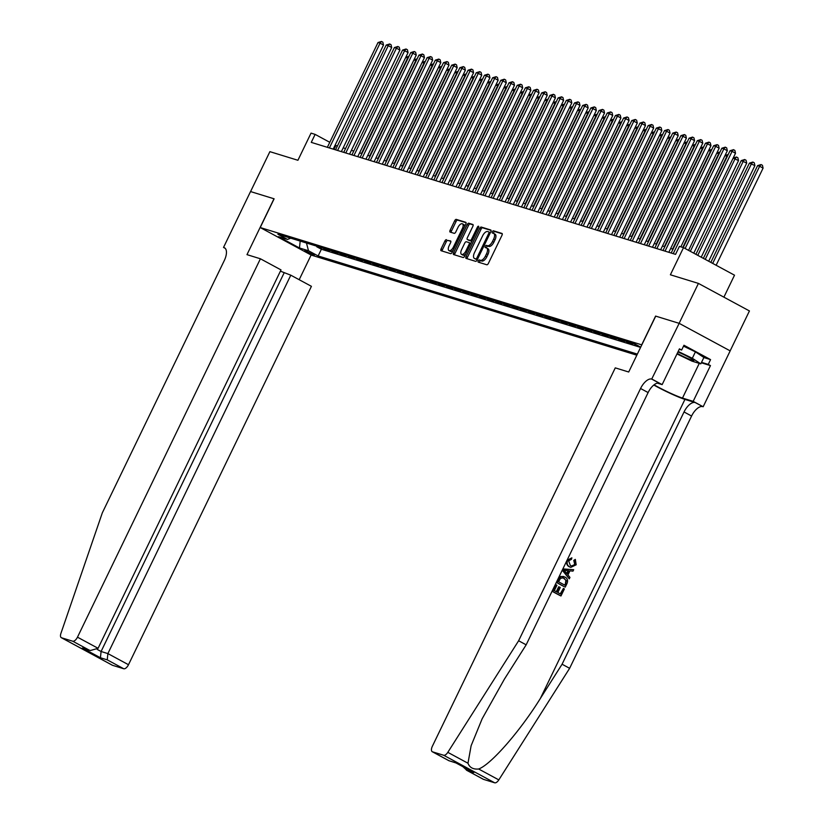 <?xml version="1.0" encoding="UTF-8"?>
<svg xmlns="http://www.w3.org/2000/svg" width="824" height="824" viewBox="0 0 824 824"><rect width="100%" height="100%" fill="white"/><g stroke="black" fill="none" stroke-linecap="round" stroke-linejoin="round"><path stroke-width="1.24" d="M478.239 260.878A1.226 0.577 -61.6 0 0 478.219 262.125A1.226 0.577 -61.6 0 0 478.27 262.145L486.809 264.772A1.751 0.824 -61.6 0 0 488.364 263.453L502.001 235.242A1.751 0.824 -61.6 0 0 502.032 233.46A1.751 0.824 -61.6 0 0 501.96 233.429L493.422 230.802A1.226 0.577 -61.6 0 0 492.33 231.729A1.226 0.577 -61.6 0 0 492.309 232.976A1.226 0.577 -61.6 0 0 492.361 232.996L493.463 233.336A5.593 2.647 -61.6 0 1 493.7 233.439A5.593 2.647 -61.6 0 1 493.617 239.145L492.474 241.494A5.593 2.647 -61.6 0 1 487.478 245.717L486.376 245.377A1.226 0.577 -61.6 0 0 485.284 246.304A1.226 0.577 -61.6 0 0 485.264 247.55A1.226 0.577 -61.6 0 0 485.315 247.571L486.418 247.911A5.593 2.647 -61.6 0 1 486.654 248.014A5.593 2.647 -61.6 0 1 486.572 253.72L485.429 256.068A5.593 2.647 -61.6 0 1 480.433 260.291L479.331 259.951A1.226 0.577 -61.6 0 0 478.239 260.878M487.798 248.663A5.593 2.647 -61.6 0 1 488.035 248.755A5.593 2.647 -61.6 0 1 487.942 254.462L486.809 256.81A5.593 2.647 -61.6 0 1 481.813 261.043L480.711 260.703A1.226 0.577 -61.6 0 0 479.62 261.62A1.226 0.577 -61.6 0 0 479.413 262.495M502.279 233.851L494.802 231.554A1.226 0.577 -61.6 0 0 493.71 232.471A1.226 0.577 -61.6 0 0 493.504 233.347M494.843 234.088A5.593 2.647 -61.6 0 1 495.08 234.181A5.593 2.647 -61.6 0 1 494.987 239.887L493.854 242.235A5.593 2.647 -61.6 0 1 488.859 246.469L487.757 246.129A1.226 0.577 -61.6 0 0 486.665 247.046A1.226 0.577 -61.6 0 0 486.459 247.921M314.335 255.234L304.798 250.383L314.335 255.234M446.464 239.681A1.751 0.824 -61.6 0 0 444.909 240.999L441.077 248.92A1.751 0.824 -61.6 0 0 441.056 250.702A1.751 0.824 -61.6 0 0 441.128 250.733L450.604 253.648A1.751 0.824 -61.6 0 0 452.17 252.329L465.807 224.118A1.751 0.824 -61.6 0 0 465.838 222.336A1.751 0.824 -61.6 0 0 465.756 222.305L456.28 219.39A1.751 0.824 -61.6 0 0 454.714 220.708L450.1 230.267A1.751 0.824 -61.6 0 0 450.069 232.049A1.751 0.824 -61.6 0 0 450.141 232.08L454.199 233.326A1.751 0.824 -61.6 0 0 455.765 232.007L458.051 227.27A4.676 2.215 -61.6 0 1 462.418 223.819A4.676 2.215 -61.6 0 1 462.357 228.588L453.375 247.159A4.676 2.215 -61.6 0 1 449.008 250.609A4.676 2.215 -61.6 0 1 449.08 245.84L450.574 242.74A1.751 0.824 -61.6 0 0 450.594 240.958A1.751 0.824 -61.6 0 0 450.522 240.927L447.844 240.423A1.751 0.824 -61.6 0 0 446.289 241.741L442.457 249.662A1.751 0.824 -61.6 0 0 442.179 251.052M641.7 344.823L655.595 316.086L679.131 323.327L698.422 283.404L670.386 274.783L683.508 247.643L679.409 246.386L675.556 254.369L311.266 142.377L315.128 134.384L311.039 133.127L297.917 160.278L269.881 151.657L250.578 191.57L274.114 198.8L260.219 227.548L641.814 344.885M466.075 256.594A1.751 0.824 -61.6 0 0 466.044 258.386A1.751 0.824 -61.6 0 0 466.116 258.417L475.603 261.332A1.751 0.824 -61.6 0 0 477.158 260.003L490.795 231.802A1.751 0.824 -61.6 0 0 490.826 230.02A1.751 0.824 -61.6 0 0 490.754 229.989L481.267 227.074A1.751 0.824 -61.6 0 0 479.712 228.392L466.075 256.594L467.445 257.346A1.751 0.824 -61.6 0 0 467.177 258.736M463.109 257.49L453.622 254.575A1.751 0.824 -61.6 0 1 453.55 254.544A1.751 0.824 -61.6 0 1 453.581 252.762L467.208 224.55A1.751 0.824 -61.6 0 1 468.774 223.232L472.832 224.478A1.751 0.824 -61.6 0 1 472.904 224.509A1.751 0.824 -61.6 0 1 472.873 226.291L467.352 237.734A1.751 0.824 -61.6 0 0 467.321 239.516A1.751 0.824 -61.6 0 0 467.393 239.547L470.082 240.371A1.751 0.824 -61.6 0 0 471.647 239.053L477.405 227.146A1.226 0.577 -61.6 0 1 478.548 226.24A1.226 0.577 -61.6 0 1 478.528 227.486L464.664 256.171A1.751 0.824 -61.6 0 1 463.109 257.49M698.422 283.404L749.438 310.947L730.146 350.859L679.172 323.338L655.719 316.128L628.702 372.005L615.271 367.875L432.353 746.276A5.335 2.534 -61.6 0 0 432.27 751.725A5.335 2.534 -61.6 0 0 432.487 751.818L443.662 755.258A5.335 2.534 -61.6 0 0 447.813 752.343L518.626 640.763L640.567 388.495A12.453 5.902 118.4 0 1 651.702 379.081L679.172 323.338M317.003 246.252L316.756 246.757L321.669 248.271L319.166 246.912M325.192 248.766L324.944 249.281L329.858 250.784L327.344 249.435M333.38 251.289L333.133 251.794L338.046 253.298L335.533 251.948M341.569 253.802L341.321 254.307L346.234 255.821L343.721 254.462M349.747 256.315L349.5 256.831L354.413 258.334L351.91 256.985M357.935 258.839L357.688 259.344L362.601 260.858L360.098 259.498M366.124 261.352L365.877 261.857L370.79 263.371L368.276 262.011M374.312 263.865L374.065 264.38L378.978 265.884L376.465 264.535M382.491 266.389L382.254 266.894L387.156 268.408L384.654 267.048M390.679 268.902L390.432 269.407L395.345 270.921L392.842 269.561M398.868 271.415L398.62 271.93L403.533 273.434L401.02 272.085M407.056 273.939L406.809 274.443L411.722 275.958L409.209 274.598M415.244 276.452L414.997 276.957L419.91 278.471L417.397 277.111M423.423 278.965L423.176 279.48L428.089 280.984L425.586 279.635M431.611 281.489L431.364 281.993L436.277 283.507L433.774 282.148M439.8 284.002L439.553 284.507L444.466 286.021L441.952 284.671M447.988 286.515L447.741 287.03L452.654 288.534L450.141 287.185M456.166 289.039L455.929 289.543L460.832 291.057L458.329 289.698M464.355 291.552L464.108 292.057L469.021 293.571L466.518 292.221M472.543 294.065L472.296 294.58L477.209 296.084L474.696 294.734M480.732 296.589L480.485 297.093L485.398 298.607L482.885 297.248M488.91 299.102L488.673 299.606L493.586 301.121L491.073 299.771M497.099 301.625L496.851 302.13L501.764 303.634L499.262 302.284M505.287 304.138L505.04 304.643L509.953 306.157L507.45 304.798M513.476 306.652L513.228 307.167L518.142 308.67L515.628 307.321M521.664 309.175L521.417 309.68L526.33 311.184L523.817 309.834M529.842 311.688L529.605 312.193L534.508 313.707L532.005 312.348M538.031 314.202L537.784 314.716L542.697 316.22L540.194 314.871M546.219 316.725L545.972 317.23L550.885 318.744L548.372 317.384M554.408 319.238L554.161 319.743L559.074 321.257L556.561 319.897M562.586 321.751L562.349 322.266L567.252 323.77L564.749 322.421M570.774 324.275L570.527 324.78L575.44 326.294L572.938 324.934M578.963 326.788L578.716 327.293L583.629 328.807L581.116 327.447M587.151 329.301L586.904 329.816L591.817 331.32L589.304 329.971M595.34 331.825L595.093 332.329L600.006 333.844L597.493 332.484M603.518 334.338L603.281 334.843L608.184 336.357L605.681 334.997M611.707 336.851L611.46 337.366L616.373 338.87L613.87 337.521M619.895 339.375L619.648 339.879L624.561 341.394L622.048 340.034M628.084 341.888L627.837 342.393L632.75 343.907L630.236 342.557M636.138 344.679L637.302 345.308M636.828 355.185L311.235 255.09L260.219 227.548M316.756 246.757L321.381 249.25L318.136 255.955L637.354 354.104M318.136 255.955L308.485 250.743L299.483 247.983L278.522 236.663L287.535 239.434L277.884 234.222L634.799 343.958L640.712 347.151M636.025 344.916L633.512 343.557M627.837 342.393L625.323 341.043M619.648 339.879L617.145 338.53M611.46 337.366L608.957 336.007M603.281 334.843L600.768 333.493M595.093 332.329L592.58 330.98M586.904 329.816L584.391 328.457M578.716 327.293L576.213 325.943M570.527 324.78L568.024 323.42M562.349 322.266L559.836 320.907M554.161 319.743L551.647 318.394M545.972 317.23L543.469 315.87M537.784 314.716L535.281 313.357M529.605 312.193L527.092 310.844M521.417 309.68L518.904 308.32M513.228 307.167L510.715 305.807M505.04 304.643L502.537 303.294M496.851 302.13L494.349 300.77M488.673 299.606L486.16 298.257M480.485 297.093L477.972 295.744M472.296 294.58L469.793 293.22M464.108 292.057L461.605 290.707M455.929 289.543L453.416 288.194M447.741 287.03L445.228 285.671M439.553 284.507L437.039 283.157M431.364 281.993L428.861 280.644M423.176 279.48L420.673 278.121M414.997 276.957L412.484 275.607M406.809 274.443L404.296 273.094M398.62 271.93L396.117 270.571M390.432 269.407L387.929 268.058M382.254 266.894L379.74 265.534M374.065 264.38L371.552 263.021M365.877 261.857L363.363 260.508M357.688 259.344L355.185 257.984M349.5 256.831L346.997 255.471M341.321 254.307L338.808 252.958M333.133 251.794L330.62 250.434M324.944 249.281L322.442 247.921M321.381 249.25L640.598 347.398M723.894 297.165L734.514 275.185L683.508 247.643M337.377 146.044L335.1 145.168M329.785 142.305L315.128 134.384M673.012 249.229L670.654 248.498M664.824 246.706L662.475 245.985M656.646 244.192L654.287 243.471M648.457 241.679L646.098 240.948M640.269 239.156L637.91 238.435M632.08 236.643L629.732 235.922M623.902 234.129L621.543 233.398M615.713 231.606L613.355 230.885M607.525 229.093L605.166 228.372M599.336 226.579L596.988 225.848M591.148 224.056L588.799 223.335M582.97 221.543L580.611 220.822M574.781 219.03L572.423 218.298M566.593 216.506L564.234 215.785M558.404 213.993L556.056 213.272M550.226 211.48L547.867 210.748M542.038 208.956L539.679 208.235M533.849 206.443L531.49 205.722M525.661 203.93L523.312 203.198M517.472 201.406L515.124 200.685M509.294 198.893L506.935 198.172M501.105 196.37L498.747 195.648M492.917 193.856L490.558 193.135M484.728 191.343L482.38 190.612M476.55 188.82L474.191 188.099M468.362 186.306L466.003 185.585M460.173 183.793L457.814 183.062M451.985 181.27L449.636 180.549M443.806 178.757L441.448 178.035M435.618 176.243L433.259 175.512M427.429 173.72L425.071 172.999M419.241 171.207L416.882 170.486M411.052 168.693L408.704 167.962M402.874 166.17L400.516 165.449M394.686 163.657L392.327 162.936M386.497 161.143L384.139 160.412M378.309 158.62L375.96 157.899M370.131 156.107L367.772 155.386M361.942 153.594L359.583 152.862M353.753 151.07L351.395 150.349M345.565 148.557L343.206 147.836M333.978 149.35L335.811 145.56M287.535 239.434L290.718 238.167M306.477 243.018L308.485 250.743M299.483 247.983L300.183 241.082M491.073 230.401L482.648 227.815A1.751 0.824 -61.6 0 0 481.082 229.134L467.445 257.346M475.778 258.86A1.226 0.577 -61.6 0 0 476.869 257.943L488.838 233.182A1.226 0.577 -61.6 0 0 488.859 231.925A1.226 0.577 -61.6 0 0 488.807 231.905L487.643 231.544A5.593 2.647 -61.6 0 0 482.648 235.777L474.459 252.7A5.593 2.647 -61.6 0 0 474.377 258.406A5.593 2.647 -61.6 0 0 474.614 258.499L477.158 259.612A1.226 0.577 -61.6 0 0 477.353 259.601M490.332 232.759A1.226 0.577 -61.6 0 0 490.239 232.677A1.226 0.577 -61.6 0 0 490.187 232.646L488.9 231.956M475.551 259.014A5.593 2.647 -61.6 0 0 475.757 259.148A5.593 2.647 -61.6 0 0 475.994 259.251L474.614 258.499M477.158 259.612L475.994 259.251M473.151 224.89L470.154 223.974A1.751 0.824 -61.6 0 0 468.588 225.292L454.951 253.504A1.751 0.824 -61.6 0 0 454.673 254.894M468.64 240.217A1.751 0.824 -61.6 0 0 468.702 240.258A1.751 0.824 -61.6 0 0 468.774 240.289L471.462 241.113A1.751 0.824 -61.6 0 0 471.987 241.02M461.605 249.6A4.676 2.215 -61.6 0 0 461.543 254.369A4.676 2.215 -61.6 0 0 465.91 250.918L469.072 244.378A1.751 0.824 -61.6 0 0 469.093 242.596A1.751 0.824 -61.6 0 0 469.021 242.565L466.333 241.741A1.751 0.824 -61.6 0 0 464.767 243.059L461.605 249.6M461.543 254.369L462.913 255.121A4.676 2.215 -61.6 0 0 465.735 253.957M470.71 243.667A1.751 0.824 -61.6 0 0 470.473 243.338A1.751 0.824 -61.6 0 0 470.401 243.307L469.165 242.637M450.852 241.35L447.844 240.423M449.008 250.609L450.388 251.351A4.676 2.215 -61.6 0 0 453.2 250.187M464.509 226.806A4.676 2.215 -61.6 0 0 463.799 224.561L462.418 223.819M466.085 222.717L457.66 220.132A1.751 0.824 -61.6 0 0 456.094 221.45L451.48 231.008A1.751 0.824 -61.6 0 0 451.202 232.409M716.138 265.266L763.086 168.127L759.646 166.263L757.596 165.634L710.824 262.392M712.688 263.402L759.646 166.263L761.067 164.563L762.447 165.305L763.086 168.127M757.596 165.634L761.067 164.563M688.555 250.372L735.513 153.243L732.072 151.379L685.115 248.508M730.023 150.751L733.494 149.669L732.072 151.379L730.023 150.751L683.22 247.56M733.494 149.669L734.874 150.421L735.513 153.243M677.246 353.393A11.567 0.958 -154.2 0 0 688.596 358.904A11.567 0.958 -154.2 0 0 693.86 360.397A11.567 0.958 -154.2 0 0 678.389 352.167A11.567 0.958 -154.2 0 0 677.925 351.972M683.529 346.152L695.415 351.869L703.892 357.472L700.802 363.858L691.964 361.139L676.978 353.939M678.183 351.457L692.335 358.255L700.802 363.858M695.415 351.869L692.335 358.255M563.42 588.429L564.378 588.944L560.99 595.948L552.719 591.477L555.984 584.731L556.942 585.246L554.325 590.643L556.87 592.023L559.3 586.987L560.258 587.502L557.827 592.538L560.691 594.083L563.42 588.429L560.248 593.846M559.3 586.987L558.662 586.781L556.282 591.704M555.984 584.731L552.348 591.364A23.175 1.916 -154.2 0 0 560.619 595.834L560.99 595.948M563.729 576.491L560.32 576.522L556.622 582.527A23.175 1.916 -154.2 0 0 564.893 586.997L556.993 582.64L560.784 576.666L564.883 576.985C567.54 578.407 568.22 580.632 566.922 583.67L565.264 587.11M575.327 559.393L576.182 564.79L570.826 567.365L569.734 566.912C567.221 565.47 566.541 563.245 567.684 560.238L571.877 557.838L571.475 559.331L568.611 560.814L570.383 565.552L571.454 566.006L575.173 564.399L574.4 560.598L575.327 559.393L573.772 560.402L574.699 564.255L572.824 565.913M571.877 557.838L567.334 560.124C566.088 563.111 566.675 565.305 569.085 566.706L570.826 567.365M653.793 385.035A23.175 1.916 -154.2 0 0 684.929 399.403L695.168 402.545L703.16 406.757L730.177 350.88M518.626 640.763L526.165 644.832L504.453 679.048L482.153 718.765L471.122 745.73L467.981 763.24C469.639 767.587 473.192 769.513 478.651 768.998C490.836 764.662 519.985 731.341 540.369 698.443L562.081 664.226L684.033 411.959A12.453 5.902 118.4 0 1 695.168 402.545M573.679 569.703L563.194 568.931L562.462 570.455L569.26 578.839L562.833 570.569L563.564 569.044L573.679 569.703L572.979 571.135L569.909 570.857L567.942 574.936L569.951 577.408L569.26 578.839M562.081 664.226L569.631 668.305L691.583 416.038A12.453 5.902 118.4 0 1 702.717 406.623M651.702 379.081L659.251 383.15A12.453 5.902 118.4 0 0 648.117 392.564L526.165 644.832M432.487 751.818L448.967 760.717L455.765 762.808L473.821 772.562L467.023 770.471L483.503 779.36L494.678 782.8L443.662 755.258M478.651 768.998L498.819 779.895L569.631 668.305M652.155 379.215L662.146 384.612L679.439 348.851L681.644 350.046L679.223 349.294M703.851 357.554L710.566 359.614L683.961 345.246L681.644 350.046M710.566 359.614L708.249 364.404L710.463 365.599L693.169 401.36L703.16 406.757M654.081 384.808A20.023 1.658 -154.2 0 0 682.488 398.074L693.169 401.36M662.146 384.612L657.325 383.129M498.819 779.895A5.335 2.534 118.4 0 1 494.678 782.8M710.463 365.599L701.317 362.787M701.533 362.344L708.249 364.404M448.967 760.717L456.002 762.962M473.821 772.562L472.626 771.913M467.023 770.471L462.913 766.691M574.4 560.598L573.772 560.402M569.734 566.912L569.085 566.706M565.367 571.794L567.18 574.019L568.756 570.744L564.152 570.321L565.367 571.794M568.045 570.682L566.706 573.442M564.965 585.236L566.428 580.683L563.132 577.861L560.475 578.366L558.6 581.806L564.965 585.236M565.923 583.268L564.522 584.999M566.428 580.683L565.882 580.518L565.429 583.114M564.213 578.324L565.882 580.518M260.405 258.777L77.477 637.179L98.087 648.303L281.015 269.901L260.405 258.777L246.984 254.647L273.99 198.769L250.537 191.559L223.52 247.437L225.22 248.354M280.407 271.158L290.8 275.185L311.421 286.319L128.493 664.721A5.335 2.534 118.4 0 1 123.724 668.748L112.548 665.318A5.335 2.534 118.4 0 1 112.322 665.226L61.316 637.683A5.335 2.534 -61.6 0 1 60.914 633.399L102.351 512.775L224.303 260.518A12.453 5.902 -61.6 0 0 224.488 247.787A12.453 5.902 -61.6 0 0 223.974 247.581L223.52 247.437M123.724 668.748L107.244 659.859L100.446 657.768L82.39 648.014L89.188 650.105L72.708 641.206L61.532 637.776L112.548 665.318M311.122 255.028L299.184 279.717M290.8 275.185L107.882 653.587L128.493 664.721M72.708 641.206A5.335 2.534 -61.6 0 0 77.477 637.179M284.012 273.104L101.084 651.496L107.882 653.587L107.244 659.859M100.446 657.768L101.084 651.496L97.273 649.436M82.39 648.014L90.352 650.548L98.087 648.303M89.188 650.105L90.352 650.548M708.681 261.239L754.908 165.614L749.407 163.121L703.366 258.365M705.231 259.375L751.457 163.749L752.879 162.05L754.259 162.792L754.908 165.614M749.407 163.121L752.879 162.05M701.224 257.212L746.719 163.09L741.229 160.608L695.909 254.338M697.774 255.347L743.269 161.236L744.69 159.526L746.07 160.268L746.719 163.09M741.229 160.608L744.69 159.526M693.767 253.184L738.531 160.577L733.154 158.126M690.316 251.32L735.08 158.713L736.512 157.013L737.882 157.755L738.531 160.577M733.216 158.002L736.512 157.013M682.797 247.427L726.902 156.2L724.966 155.612M727.283 156.405L728.066 154.809M725.027 155.478L728.231 154.469M680.871 246.829L727.335 150.72L723.884 148.866L673.229 253.658M721.834 148.238L725.305 147.156L723.884 148.866L721.834 148.238L671.179 253.02M725.305 147.156L726.686 147.898L727.335 150.72M668.82 252.298L719.146 148.207L715.696 146.342L665.04 251.135M713.646 145.714L717.117 144.643L715.696 146.342L713.646 145.714L662.99 250.506M717.117 144.643L718.497 145.385L719.146 148.207M660.642 249.785L710.957 145.694L707.507 143.829L656.852 248.621M705.468 143.201L708.939 142.119L707.507 143.829L705.468 143.201L654.802 247.993M708.939 142.119L710.309 142.871L710.957 145.694M652.454 247.262L702.769 143.17L699.329 141.316L648.663 246.108M697.279 140.688L700.75 139.606L699.329 141.316L697.279 140.688L646.624 245.47M700.75 139.606L702.13 140.348L702.769 143.17M672.59 249.095L718.713 153.686L716.787 153.089M719.105 153.892L719.877 152.285M716.839 152.965L720.042 151.946M644.265 244.749L694.581 140.657L691.14 138.792L640.485 243.585M689.091 138.164L692.562 137.093L691.14 138.792L689.091 138.164L638.435 242.956M692.562 137.093L693.942 137.835L694.581 140.657M664.401 246.582L710.525 151.163L708.599 150.576M710.916 151.379L711.689 149.772M708.661 150.452L711.854 149.432M636.077 242.235L686.402 138.144L682.952 136.279L632.296 241.072M680.902 135.651L684.373 134.57L682.952 136.279L680.902 135.651L630.247 240.443M684.373 134.57L685.753 135.321L686.402 138.144M656.213 244.058L702.336 148.65L700.41 148.052M702.728 148.856L703.5 147.259M700.472 147.929L703.665 146.919M627.888 239.712L678.214 135.62L674.763 133.766L624.108 238.548M672.724 133.138L676.185 132.056L674.763 133.766L672.724 133.138L622.058 237.92M676.185 132.056L677.565 132.798L678.214 135.62M648.024 241.545L694.158 146.136L692.222 145.539M694.539 146.342L695.322 144.736M692.284 145.415L695.487 144.396M619.71 237.199L670.025 133.107L666.575 131.243L615.919 236.035M664.535 130.614L668.006 129.543L666.575 131.243L664.535 130.614L613.88 235.407M668.006 129.543L669.387 130.285L670.025 133.107M639.846 239.032L685.97 143.613L684.033 143.026M686.351 143.829L687.134 142.222M684.095 142.902L687.298 141.882M611.521 234.685L661.837 130.594L658.397 128.729L607.731 233.522M656.347 128.101L659.818 127.02L658.397 128.729L656.347 128.101L605.692 232.893M659.818 127.02L661.198 127.772L661.837 130.594M631.658 236.509L677.781 141.1L675.855 140.502M678.173 141.306L678.945 139.709M675.917 140.379L679.11 139.369M603.333 232.162L653.659 128.07L650.208 126.216L599.553 230.998M648.158 125.578L651.63 124.506L650.208 126.216L648.158 125.578L597.503 230.37M651.63 124.506L653.01 125.248L653.659 128.07M623.469 233.995L669.593 138.587L667.667 137.989M669.984 138.792L670.757 137.186M667.728 137.865L670.921 136.846M595.144 229.649L645.47 125.557L642.02 123.693L591.364 228.485M639.97 123.064L643.441 121.993L642.02 123.693L639.97 123.064L589.314 227.857M643.441 121.993L644.821 122.735L645.47 125.557M615.281 231.482L661.404 136.063L659.478 135.476M661.796 136.279L662.568 134.673M659.54 135.352L662.733 134.333M586.966 227.136L637.282 123.044L633.831 121.18L583.176 225.972M631.792 120.551L635.263 119.47L633.831 121.18L631.792 120.551L581.126 225.343M635.263 119.47L636.633 120.222L637.282 123.044M607.103 228.959L653.226 133.55L651.29 132.952M653.607 133.756L654.39 132.149M651.351 132.829L654.555 131.809M578.778 224.612L629.093 120.52L625.653 118.666L574.987 223.448M623.603 118.028L627.074 116.957L625.653 118.666L623.603 118.028L572.948 222.82M627.074 116.957L628.454 117.698L629.093 120.52M598.914 226.446L645.038 131.037L643.111 130.439M645.429 131.243L646.201 129.636M643.163 130.316L646.366 129.296M570.589 222.099L620.905 118.007L617.464 116.143L566.809 220.935M615.415 115.515L618.886 114.443L617.464 116.143L615.415 115.515L564.759 220.307M618.886 114.443L620.266 115.185L620.905 118.007M590.726 223.932L636.849 128.513L634.923 127.926M637.24 128.729L638.013 127.123M634.985 127.802L638.178 126.783M562.401 219.586L612.726 115.494L609.276 113.63L558.62 218.422M607.226 113.001L610.697 111.92L609.276 113.63L607.226 113.001L556.571 217.793M610.697 111.92L612.077 112.661L612.726 115.494M582.537 221.409L628.661 126L626.734 125.403M629.052 126.206L629.824 124.599M626.796 125.279L629.989 124.259M554.212 217.062L604.538 112.97L601.087 111.106L550.432 215.898M599.048 110.478L602.509 109.407L601.087 111.106L599.048 110.478L548.382 215.27M602.509 109.407L603.889 110.148L604.538 112.97M574.359 218.896L620.482 123.487L618.546 122.889M620.863 123.693L621.646 122.086M618.608 122.766L621.811 121.746M546.034 214.549L596.349 110.457L592.909 108.593L542.244 213.385M590.86 107.965L594.331 106.883L592.909 108.593L590.86 107.965L540.204 212.757M594.331 106.883L595.711 107.635L596.349 110.457M566.17 216.382L612.294 120.963L610.357 120.376M612.685 121.18L613.458 119.573M610.419 120.242L613.623 119.233M537.845 212.036L588.161 107.934L584.721 106.08L534.065 210.872M582.671 105.451L586.142 104.37L584.721 106.08L582.671 105.451L532.016 210.244M586.142 104.37L587.522 105.112L588.161 107.934M557.982 213.859L604.105 118.45L602.179 117.853M604.497 118.656L605.269 117.049M602.241 117.729L605.434 116.709M529.657 209.512L579.983 105.42L576.532 103.556L525.877 208.348M574.482 102.928L577.954 101.857L576.532 103.556L574.482 102.928L523.827 207.72M577.954 101.857L579.334 102.598L579.983 105.42M549.793 211.346L595.917 115.937L593.991 115.339M596.308 116.143L597.081 114.536M594.053 115.216L597.245 114.196M521.468 206.999L571.794 102.907L568.344 101.043L517.688 205.835M566.294 100.415L569.765 99.333L568.344 101.043L566.294 100.415L515.639 205.207M569.765 99.333L571.145 100.085L571.794 102.907M541.605 208.822L587.728 113.413L585.802 112.826M588.12 113.63L588.903 112.023M585.864 112.692L589.057 111.683M513.29 204.486L563.606 100.384L560.155 98.53L509.5 203.322M558.116 97.901L561.587 96.82L560.155 98.53L558.116 97.901L507.45 202.683M561.587 96.82L562.957 97.562L563.606 100.384M533.427 206.309L579.55 110.9L577.614 110.303M579.931 111.106L580.714 109.499M577.676 110.179L580.879 109.159M505.102 201.962L555.417 97.871L551.977 96.006L501.311 200.798M549.927 95.378L553.398 94.307L551.977 96.006L549.927 95.378L499.272 200.17M553.398 94.307L554.779 95.048L555.417 97.871M525.238 203.796L571.362 108.377L569.436 107.79M571.753 108.593L572.526 106.986M569.487 107.666L572.69 106.646M496.913 199.449L547.229 95.357L543.789 93.493L493.133 198.285M541.739 92.865L545.21 91.783L543.789 93.493L541.739 92.865L491.083 197.657M545.21 91.783L546.59 92.535L547.229 95.357M517.05 201.272L563.173 105.863L561.247 105.276M563.564 106.069L564.337 104.473M561.309 105.142L564.502 104.133M488.725 196.926L539.051 92.834L535.6 90.98L484.945 195.772M533.55 90.352L537.021 89.27L535.6 90.98L533.55 90.352L482.895 195.133M537.021 89.27L538.402 90.012L539.051 92.834M508.861 198.759L554.985 103.35L553.059 102.753M555.376 103.556L556.149 101.949M553.12 102.629L556.313 101.61M480.536 194.412L530.862 90.321L527.411 88.456L476.756 193.249M525.372 87.828L528.833 86.757L527.411 88.456L525.372 87.828L474.706 192.62M528.833 86.757L530.213 87.499L530.862 90.321M500.683 196.246L546.806 100.827L544.87 100.24M547.188 101.043L547.97 99.436M544.932 100.116L548.135 99.096M472.358 191.899L522.673 87.808L519.233 85.943L468.568 190.735M517.184 85.315L520.655 84.233L519.233 85.943L517.184 85.315L466.528 190.107M520.655 84.233L522.035 84.985L522.673 87.808M492.495 193.722L538.618 98.314L536.692 97.716M539.009 98.52L539.782 96.923M536.743 97.593L539.947 96.583M464.169 189.376L514.485 85.284L511.045 83.43L460.389 188.212M508.995 82.802L512.466 81.72L511.045 83.43L508.995 82.802L458.34 187.584M512.466 81.72L513.846 82.462L514.485 85.284M484.306 191.209L530.429 95.8L528.503 95.203M530.821 96.006L531.593 94.4M528.565 95.079L531.758 94.06M455.981 186.863L506.307 82.771L502.856 80.906L452.201 185.699M500.807 80.278L504.278 79.207L502.856 80.906L500.807 80.278L450.151 185.07M504.278 79.207L505.658 79.949L506.307 82.771M476.118 188.696L522.241 93.277L520.315 92.69M522.632 93.493L523.405 91.886M520.377 92.566L523.57 91.546M447.793 184.349L498.118 80.258L494.668 78.393L444.012 183.185M492.628 77.765L496.089 76.684L494.668 78.393L492.628 77.765L441.963 182.557M496.089 76.684L497.469 77.435L498.118 80.258M467.929 186.173L514.052 90.764L512.126 90.166M514.444 90.97L515.227 89.373M512.188 90.043L515.381 89.033M439.614 181.826L489.93 77.734L486.479 75.88L435.824 180.662M484.44 75.252L487.911 74.17L486.479 75.88L484.44 75.252L433.784 180.034M487.911 74.17L489.281 74.912L489.93 77.734M459.751 183.659L505.874 88.25L503.938 87.653M506.255 88.456L507.038 86.85M504 87.529L507.203 86.51M431.426 179.313L481.741 75.221L478.301 73.357L427.635 178.149M476.251 72.728L479.723 71.657L478.301 73.357L476.251 72.728L425.596 177.52M479.723 71.657L481.103 72.399L481.741 75.221M451.562 181.146L497.686 85.727L495.76 85.14M498.077 85.943L498.85 84.336M495.821 85.016L499.014 83.996M423.237 176.8L473.563 72.708L470.113 70.843L419.457 175.636M468.063 70.215L471.534 69.134L470.113 70.843L468.063 70.215L417.408 175.007M471.534 69.134L472.914 69.885L473.563 72.708M443.374 178.623L489.497 83.214L487.571 82.616M489.889 83.42L490.661 81.823M487.633 82.493L490.826 81.483M415.049 174.276L465.375 70.184L461.924 68.33L411.269 173.112M459.874 67.692L463.346 66.62L461.924 68.33L459.874 67.692L409.219 172.484M463.346 66.62L464.726 67.362L465.375 70.184M435.185 176.109L481.309 80.7L479.383 80.103M481.7 80.906L482.473 79.3M479.444 79.98L482.637 78.96M406.86 171.763L457.186 67.671L453.736 65.807L403.08 170.599M451.696 65.178L455.167 64.107L453.736 65.807L451.696 65.178L401.031 169.971M455.167 64.107L456.537 64.849L457.186 67.671M427.007 173.596L473.131 78.177L471.194 77.59M473.512 78.393L474.294 76.787M471.256 77.466L474.459 76.447M398.682 169.25L448.998 65.158L445.557 63.294L394.892 168.086M443.508 62.665L446.979 61.584L445.557 63.294L443.508 62.665L392.852 167.457M446.979 61.584L448.359 62.325L448.998 65.158M418.819 171.073L464.942 75.664L463.016 75.066M465.333 75.87L466.106 74.263M463.067 74.943L466.271 73.923M390.494 166.726L440.809 62.634L437.369 60.78L386.714 165.562M435.319 60.142L438.79 59.071L437.369 60.78L435.319 60.142L384.664 164.934M438.79 59.071L440.171 59.812L440.809 62.634M410.63 168.56L456.753 73.151L454.827 72.553M457.145 73.357L457.917 71.75M454.889 72.43L458.082 71.41M382.305 164.213L432.631 60.121L429.18 58.257L378.525 163.049M427.131 57.629L430.602 56.557L429.18 58.257L427.131 57.629L376.475 162.421M430.602 56.557L431.982 57.299L432.631 60.121M402.442 166.046L448.565 70.627L446.639 70.04M448.956 70.843L449.729 69.237M446.701 69.916L449.894 68.897M374.117 161.7L424.442 57.598L420.992 55.744L370.337 160.536M418.952 55.115L422.413 54.034L420.992 55.744L418.952 55.115L368.287 159.907M422.413 54.034L423.793 54.775L424.442 57.598M394.253 163.523L440.387 68.114L438.45 67.516M440.768 68.32L441.551 66.713M438.512 67.393L441.716 66.373M365.938 159.176L416.254 55.084L412.803 53.22L362.148 158.012M410.764 52.592L414.235 51.521L412.803 53.22L410.764 52.592L360.109 157.384M414.235 51.521L415.615 52.262L416.254 55.084M386.075 161.01L432.198 65.601L430.262 65.003M432.579 65.807L433.362 64.2M430.324 64.88L433.527 63.86M357.75 156.663L408.065 52.571L404.625 50.707L353.959 155.499M402.576 50.079L406.047 48.997L404.625 50.707L402.576 50.079L351.92 154.871M406.047 48.997L407.427 49.749L408.065 52.571M377.886 158.496L424.01 63.077L422.084 62.49M424.401 63.294L425.174 61.687M422.146 62.356L425.339 61.347M349.561 154.15L399.887 50.048L396.437 48.194L345.781 152.986M394.387 47.565L397.858 46.484L396.437 48.194L394.387 47.565L343.732 152.358M397.858 46.484L399.238 47.226L399.887 50.048M369.698 155.973L415.821 60.564L413.895 59.967M416.213 60.77L416.985 59.163M413.957 59.843L417.15 58.823M341.373 151.626L391.699 47.535L388.248 45.67L337.593 150.462M386.199 45.042L389.67 43.971L388.248 45.67L386.199 45.042L335.543 149.834M389.67 43.971L391.05 44.712L391.699 47.535M361.509 153.46L407.633 58.051L405.707 57.453M408.024 58.257L408.797 56.65M405.769 57.33L408.962 56.31M333.195 149.113L383.51 45.021L380.06 43.157L329.404 147.949M378.02 42.529L381.491 41.447L380.06 43.157L378.02 42.529L327.355 147.321M381.491 41.447L382.861 42.199L383.51 45.021M481.813 261.043L480.433 260.291M486.809 256.81L485.429 256.068M487.942 254.462L486.572 253.72M487.757 246.129L486.376 245.377M488.859 246.469L487.478 245.717M493.854 242.235L492.474 241.494M494.987 239.887L493.617 239.145M494.802 231.554L493.422 230.802M480.711 260.703L479.331 259.951M481.082 229.134L479.712 228.392M482.648 227.815L481.267 227.074M477.889 258.489L476.869 257.943M489.868 233.728L488.838 233.182M454.951 253.504L453.581 252.762M468.588 225.292L467.208 224.55M470.154 223.974L468.774 223.232M468.774 240.289L467.393 239.547M471.462 241.113L470.082 240.371M472.667 239.609L471.647 239.053M478.425 227.692L477.405 227.146M466.93 251.475L465.91 250.918M470.092 244.934L469.072 244.378M454.395 247.715L453.375 247.159M463.376 229.144L462.357 228.588M451.48 231.008L450.1 230.267M456.094 221.45L454.714 220.708M457.66 220.132L456.28 219.39M442.457 249.662L441.077 248.92M446.289 241.741L444.909 240.999M540.369 698.443L684.929 399.403M684.033 411.959L691.583 416.038M648.117 392.564L640.567 388.495M447.813 752.343L467.981 763.24M699.257 363.384L682.488 398.074M224.952 248.106L223.974 247.581M488.035 248.755L486.654 248.014M495.08 234.181L493.7 233.439M490.239 232.677L488.859 231.925M475.757 259.148L474.377 258.406M468.702 240.258L467.321 239.516M470.473 243.338L469.093 242.596M432.27 751.725L449.132 760.83M473.213 772.253L455.929 762.921M466.415 770.162L483.286 779.267"/></g></svg>
